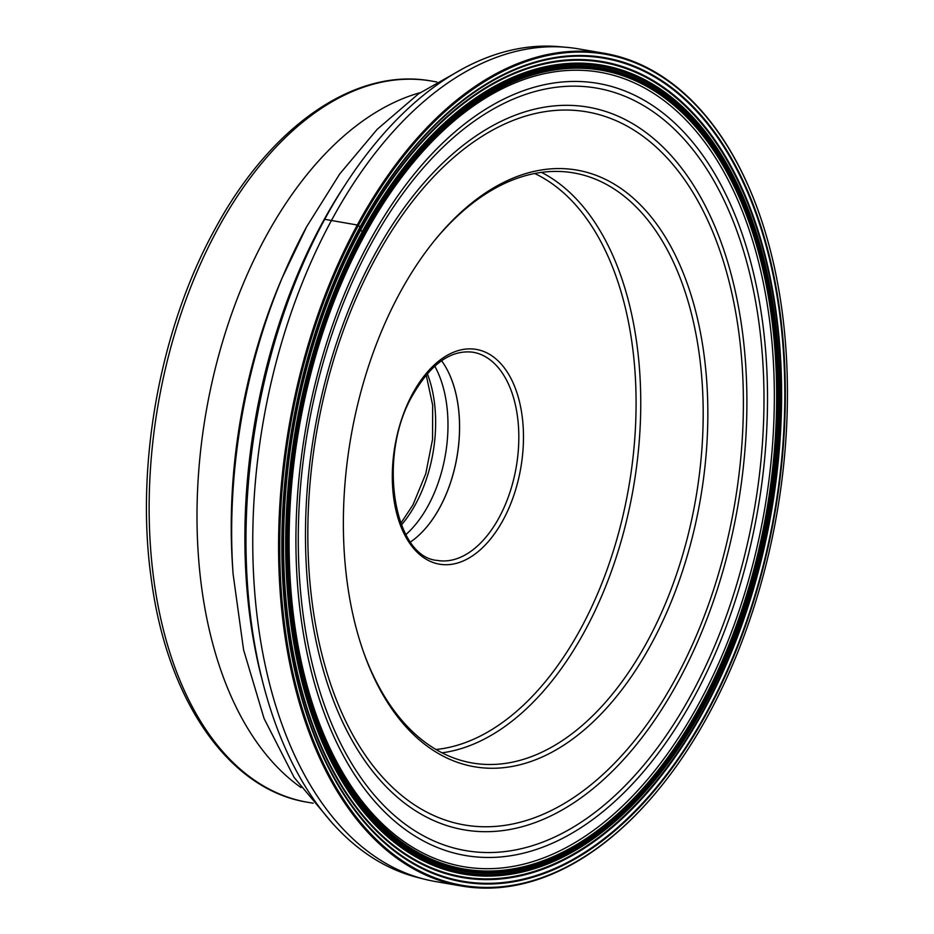 <?xml version="1.0" encoding="UTF-8"?>
<svg xmlns="http://www.w3.org/2000/svg" width="934" height="934" viewBox="0 0 934 934"><rect width="100%" height="100%" fill="white"/><g stroke="black" fill="none" stroke-linecap="round" stroke-linejoin="round"><path stroke-width="1.4" d="M757.778 209.578A422.437 247.708 99.7 0 0 757.672 209.274A422.437 247.708 99.7 0 0 604.298 53.296A422.437 247.708 99.7 0 0 357.5 224.639A422.437 247.708 99.7 0 0 285.757 641.261A422.437 247.708 99.7 0 0 461.559 886.027A422.437 247.708 99.7 0 0 658.12 790.036A422.437 247.708 99.7 0 0 658.33 789.779M461.559 886.027L435.653 881.579A422.437 247.708 -80.3 0 1 424.223 879.151A422.437 247.708 -80.3 0 1 331.593 220.202A422.437 247.708 -80.3 0 1 566.81 47.342A422.437 247.708 -80.3 0 1 578.391 48.86L604.298 53.296M364.353 234.562A405.251 237.621 -80.3 0 1 595.682 69.373A405.251 237.621 -80.3 0 1 769.079 300.771A405.251 237.621 -80.3 0 1 700.932 704.656A405.251 237.621 99.7 0 1 458.792 868.001A405.251 237.621 99.7 0 1 364.353 234.562L360.757 229.904L359.929 227.231A418.163 245.198 -80.3 0 1 715.899 133.971A418.163 245.198 -80.3 0 1 707.236 712.303A418.163 245.198 -80.3 0 1 351.254 805.563A418.163 245.198 -80.3 0 1 359.929 227.231L358.481 225.222A421.631 247.23 99.7 0 0 329.62 775.722A421.631 247.23 99.7 0 0 658.528 789.534A421.631 247.23 99.7 0 0 708.673 714.323A421.631 247.23 99.7 0 0 757.894 209.881A421.631 247.23 99.7 0 0 358.481 225.222L324.717 219.315A421.853 247.37 99.7 0 0 417.218 877.365L424.223 879.151M360.092 227.604A417.486 244.801 99.7 0 0 351.441 805.003A417.486 244.801 99.7 0 0 706.84 711.895A417.486 244.801 -80.3 0 0 715.491 134.496A417.486 244.801 -80.3 0 0 360.092 227.604M360.536 229.507A413.902 242.7 -80.3 0 1 712.887 137.193A413.902 242.7 -80.3 0 1 704.306 709.642A413.902 242.7 99.7 0 1 351.955 801.944A413.902 242.7 99.7 0 1 360.536 229.507M360.757 229.904A413.19 242.291 99.7 0 0 352.188 801.372A413.19 242.291 99.7 0 0 703.932 709.221A413.19 242.291 -80.3 0 0 712.502 137.753A413.19 242.291 -80.3 0 0 360.757 229.904M362.31 231.644A410.306 240.587 -80.3 0 1 711.603 140.135A410.306 240.587 -80.3 0 1 703.092 707.598A410.306 240.587 99.7 0 1 353.799 799.107A410.306 240.587 99.7 0 1 362.31 231.644M362.544 231.994A409.687 240.236 99.7 0 0 354.044 798.617A409.687 240.236 99.7 0 0 702.812 707.236A409.687 240.236 -80.3 0 0 711.311 140.625A409.687 240.236 -80.3 0 0 362.544 231.994M362.812 232.449A408.882 239.758 -80.3 0 1 710.879 141.267A408.882 239.758 -80.3 0 1 702.403 706.758A408.882 239.758 99.7 0 1 354.336 797.94A408.882 239.758 99.7 0 1 362.812 232.449M363.338 233.29A407.411 238.894 99.7 0 0 354.885 796.749A407.411 238.894 99.7 0 0 701.714 705.894A407.411 238.894 -80.3 0 0 710.155 142.423A407.411 238.894 -80.3 0 0 363.338 233.29M363.816 233.92A406.325 238.263 -80.3 0 1 709.712 143.299A406.325 238.263 -80.3 0 1 701.294 705.263A406.325 238.263 99.7 0 1 355.387 795.885A406.325 238.263 99.7 0 1 363.816 233.92M324.717 219.315A421.853 247.37 -80.3 0 1 559.606 46.7L566.81 47.342M420.172 92.676A365.894 214.551 99.7 0 0 265.314 237.61A365.894 214.551 99.7 0 0 301.052 787.572M405.881 534.575A105.729 61.994 99.7 0 0 428.239 505.504A105.729 61.994 99.7 0 0 434.754 366.14M410.505 541.965A105.612 61.924 99.7 0 0 439.867 507.442A105.612 61.924 99.7 0 0 441.572 360.711M433.434 241.894A299.359 175.534 -80.3 0 1 573.534 172.895A299.359 175.534 -80.3 0 1 653.485 227.546A299.359 175.534 -80.3 0 1 647.274 641.588A299.359 175.534 -80.3 0 1 472.382 763.008A299.359 175.534 -80.3 0 1 392.432 708.346A299.359 175.534 -80.3 0 1 363.256 651.29M393.634 711.474A302.686 177.495 -80.3 0 1 363.7 652.527A302.686 177.495 -80.3 0 1 399.904 292.844A302.686 177.495 -80.3 0 1 434.263 240.867A302.686 177.495 -80.3 0 1 657.583 225.339A302.686 177.495 -80.3 0 1 651.313 643.97A302.686 177.495 -80.3 0 1 393.634 711.474M261.111 676.041A413.307 242.35 -80.3 0 1 322.102 223.226A413.307 242.35 -80.3 0 1 345.358 184.535M306.492 227.032A400.558 234.878 99.7 0 0 284.87 271.607L284.87 271.607A400.558 234.878 99.7 0 0 233.068 573.791L243.576 649.795L264.077 718.538L294.152 777.462L333.251 824.255M233.068 573.791L232.578 566.634A382.345 224.195 -80.3 0 1 282.021 278.192L306.691 226.647L339.696 173.993L377.196 129.324L418.467 93.867L462.739 68.801M431.274 81.013C354.803 66.944 269.634 126.872 214.423 230.103C160.158 328.733 135.383 464.572 151.063 577.399C166.474 699.064 228.106 789.72 307.636 802.271A365.894 214.551 -80.3 0 1 155.371 590.276A365.894 214.551 -80.3 0 1 217.505 229.414A365.894 214.551 -80.3 0 1 431.274 81.013L436.832 81.959M401.398 524.966A107.176 62.847 99.7 0 0 415.63 504.08A107.176 62.847 99.7 0 0 427.328 373.705M443.51 363.501A105.729 61.994 -80.3 0 1 439.797 507.489A105.729 61.994 -80.3 0 1 413.26 539.98M499.095 517.599A105.612 61.924 -80.3 0 1 437.392 560.435C393.774 557.516 376.717 455.92 412.921 394.743C431.041 363.618 451.099 349.456 473.083 352.246A105.612 61.924 -80.3 0 1 517.027 413.435A105.612 61.924 -80.3 0 1 499.095 517.599M503.134 519.981A108.939 63.874 -80.3 0 1 410.388 544.277A108.939 63.874 -80.3 0 1 412.653 393.611A108.939 63.874 -80.3 0 1 505.387 369.315A108.939 63.874 -80.3 0 1 503.134 519.981M435.968 749.5A296.043 173.584 99.7 0 0 580.82 628.524A296.043 173.584 99.7 0 0 534.703 173.502M442.004 752.827A299.359 175.534 99.7 0 0 584.871 630.882A299.359 175.534 99.7 0 0 541.498 172.381M375.375 258.625A361.738 212.111 99.7 0 0 367.903 758.91A361.738 212.111 99.7 0 0 675.842 678.189A361.738 212.111 99.7 0 0 683.314 177.904A361.738 212.111 99.7 0 0 375.375 258.625M678.434 681.143A366.607 214.972 99.7 0 0 686.035 174.109A366.607 214.972 99.7 0 0 373.95 255.869A366.607 214.972 99.7 0 0 366.35 762.903A366.607 214.972 99.7 0 0 678.434 681.143M370.506 245.012A386.793 226.799 -80.3 0 1 699.776 158.745A386.793 226.799 -80.3 0 1 691.755 693.693A386.793 226.799 -80.3 0 1 362.485 779.96A386.793 226.799 -80.3 0 1 370.506 245.012M694.371 696.624A391.661 229.659 -80.3 0 1 360.944 783.976A391.661 229.659 -80.3 0 1 369.07 242.28A391.661 229.659 -80.3 0 1 702.485 154.927A391.661 229.659 -80.3 0 1 694.371 696.624M356.029 793.094A402.986 236.302 99.7 0 0 699.099 703.15A402.986 236.302 99.7 0 0 707.4 145.809A402.986 236.302 99.7 0 0 364.342 235.753A402.986 236.302 99.7 0 0 356.029 793.094M757.894 209.881L757.672 209.274M307.636 802.271L313.194 803.217M400.768 523.344L412.991 504.839L425.729 473.842L432.535 439.412L432.675 405.228L426.196 375.024"/></g></svg>
